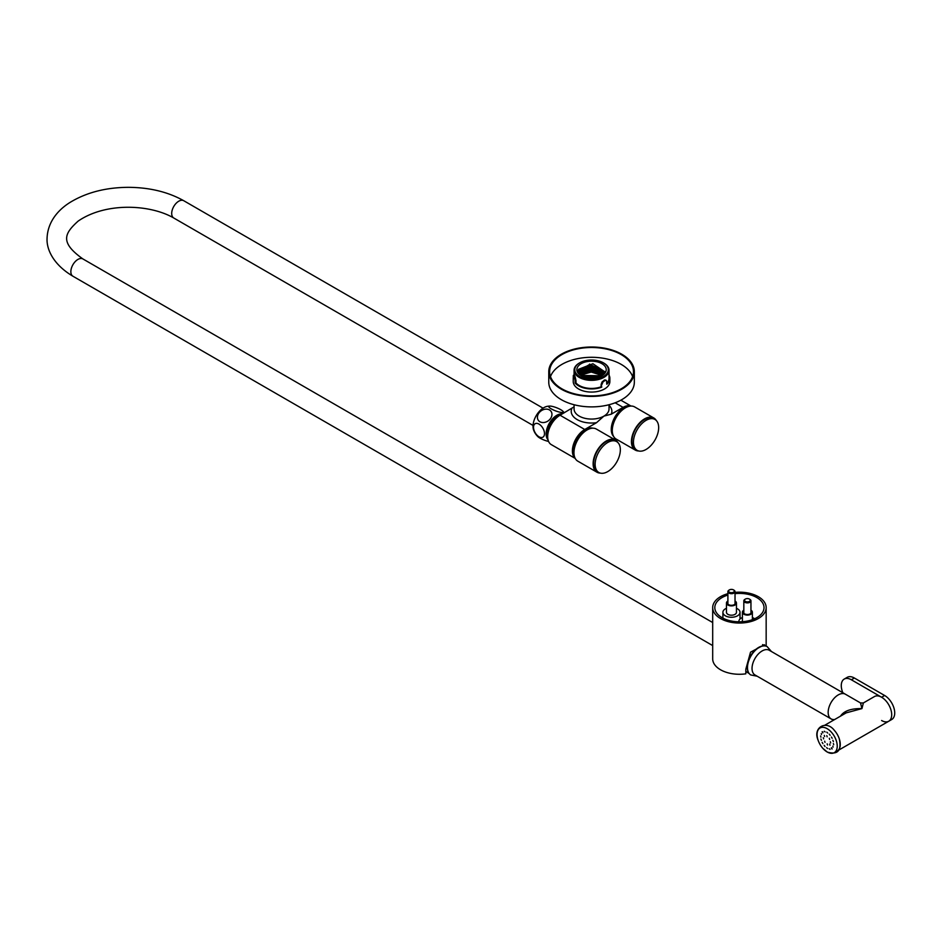 <?xml version="1.0" encoding="UTF-8"?>
<svg xmlns="http://www.w3.org/2000/svg" width="941" height="941" viewBox="0 0 941 941"><rect width="100%" height="100%" fill="white"/><g stroke="black" fill="none" stroke-linecap="round" stroke-linejoin="round"><path stroke-width="1.41" d="M727.899 593.677A26.736 15.432 0 0 0 712.69 607.604L712.69 658.841A26.736 15.432 0 0 0 720.512 669.757A26.736 15.432 0 0 0 745.825 673.827L745.825 669.227L750.53 652.184L764.351 644.738L765.304 645.961M712.69 607.604A26.736 15.432 0 0 0 720.512 618.531A26.736 15.432 0 0 0 749.659 621.872A26.736 15.432 0 0 0 766.162 607.604A26.736 15.432 0 0 0 735.027 592.383M727.899 595.065A24.595 14.197 0 0 0 714.819 607.604A24.595 14.197 0 0 0 722.029 617.649A24.595 14.197 0 0 0 748.836 620.731A24.595 14.197 0 0 0 764.021 607.604A24.595 14.197 0 0 0 735.027 593.63M736.45 608.309A8.551 4.94 180 0 1 737.509 608.827A8.551 4.94 180 0 1 740.014 612.32A8.551 4.94 180 0 1 731.463 617.261A8.551 4.94 180 0 1 722.9 612.32A8.551 4.94 180 0 1 726.464 608.309M735.027 600.993A4.987 2.882 180 0 1 736.45 603.005L736.45 612.32A4.987 2.882 180 0 1 731.463 615.202A4.987 2.882 180 0 1 726.464 612.32L726.464 603.005A4.987 2.882 180 0 1 727.899 600.993M752.377 617.508A8.551 4.94 180 0 1 753.447 618.025A8.551 4.94 180 0 1 754.541 618.813M738.838 621.519L738.838 621.813A8.551 4.94 180 0 1 738.838 621.519A8.551 4.94 180 0 1 742.402 617.508M742.414 621.707A4.987 2.882 180 0 1 742.402 621.519L742.402 612.203A4.987 2.882 180 0 1 743.825 610.191M750.953 611.168A3.987 2.305 180 0 1 751.388 612.203A3.987 2.305 180 0 1 747.389 614.508A3.987 2.305 180 0 1 743.402 612.203A3.987 2.305 180 0 1 743.825 611.168M750.953 610.191A4.987 2.882 180 0 1 752.377 612.203A4.987 2.882 180 0 1 747.389 615.085A4.987 2.882 180 0 1 742.402 612.203M735.027 601.969A3.987 2.305 180 0 1 735.45 603.005A3.987 2.305 180 0 1 731.463 605.31A3.987 2.305 180 0 1 727.464 603.005A3.987 2.305 180 0 1 727.899 601.969M736.45 603.005A4.987 2.882 180 0 1 731.463 605.886A4.987 2.882 180 0 1 726.464 603.005M829.656 739.461L829.292 738.262L829.656 739.461M821.293 733.51L821.458 734.545L821.293 733.51M824.187 745.378L824.998 746.484L824.187 745.378M830.68 742.943L830.327 741.743L830.68 742.943M820.905 739.073L821.458 740.344L820.905 739.073M833.714 744.696L833.35 743.496L833.714 744.696M829.197 748.718L830.021 749.377L829.197 748.718M822.163 742.378L822.881 743.613L822.163 742.378M829.656 744.06L830.009 745.26L829.656 744.06M825.116 731.933L824.292 731.263L825.116 731.933M830.127 735.274L829.303 734.156L830.127 735.274M827.151 751.965A14.256 8.234 -120 0 0 837.125 744.355A14.256 8.234 -120 0 0 824.198 727.487A14.256 8.234 -120 0 0 818.058 740.085A14.256 8.234 -120 0 0 822.81 748.318A14.256 8.234 -120 0 0 827.151 751.965M827.657 733.051L826.798 732.133L827.657 733.051M832.15 738.262L831.432 737.026L832.15 738.262M822.881 732.086L822.163 731.675L822.881 732.91L822.881 732.086M827.151 743.813L827.515 745.013L827.151 743.813M826.645 747.601L827.515 748.507L826.645 747.601M823.622 738.873L823.269 737.673L823.622 738.873M833.02 747.142L832.856 746.095L833.02 747.142M831.432 748.554L832.15 748.965L831.432 747.73L831.432 748.554M820.599 735.956L820.952 737.156L820.599 735.956M824.657 741.179L825.022 742.378L824.657 741.179M824.657 736.58L824.304 735.38L824.657 736.58M833.408 741.567L832.856 740.308L833.408 741.567M827.151 736.827L826.798 735.627L827.151 736.827M881.611 720.524A14.256 8.234 -120 0 0 888.739 721.241A14.256 8.234 -120 0 0 888.739 704.774A14.256 8.234 -120 0 0 874.483 696.54L863.368 702.951L861.944 708.597L846.194 712.866M837.314 750.93A14.256 8.234 -120 0 0 839.278 738.814A14.256 8.234 -120 0 0 834.526 730.581C826.398 719.536 812.553 727.522 818.058 740.085M838.243 694.917A14.256 8.234 120 0 0 828.927 707.479A14.256 8.234 120 0 0 831.115 718.912A14.256 8.234 -60 0 1 831.115 702.445A14.256 8.234 -60 0 1 845.383 694.211A14.256 8.234 120 0 0 838.243 694.917M840.489 716.16C843.912 710.902 851.064 708.385 861.944 708.597L860.521 702.951L863.368 702.951M631.293 406.053A17.832 10.292 120 0 0 614.955 416.957A17.832 10.292 120 0 0 613.685 436.553M656.253 420.462A18.538 10.704 120 0 0 653.819 417.98L634.657 406.924A18.538 10.704 120 0 0 616.12 417.628A18.538 10.704 120 0 0 616.12 439.035L635.281 450.092A18.538 10.704 120 0 0 638.645 450.962M653.819 417.98A18.538 10.704 120 0 0 635.269 428.684A18.538 10.704 120 0 0 635.281 450.092M654.971 419.474L653.454 418.604A17.832 10.292 120 0 0 635.634 428.896A17.832 10.292 120 0 0 635.634 449.48L637.139 450.351A17.832 10.292 120 0 0 650.878 445.575A17.832 10.292 120 0 0 658.665 427.637A17.832 10.292 120 0 0 654.971 419.474A17.832 10.292 120 0 0 637.139 429.766A17.832 10.292 120 0 0 637.139 450.351M749.636 599.229A3.564 2.058 180 0 1 749.906 599.37L749.412 599.076A2.847 1.647 0 0 0 745.378 599.076A2.847 1.647 0 0 0 745.378 601.405A2.847 1.647 0 0 0 749.412 601.405A2.847 1.647 0 0 0 749.412 599.076L749.906 599.37A3.564 2.058 180 0 1 750.953 600.829A3.564 2.058 180 0 1 747.389 602.887A3.564 2.058 180 0 1 743.825 600.829A3.564 2.058 180 0 1 744.872 599.37A3.564 2.058 180 0 1 745.154 599.229M881.611 697.246L884.634 695.493A14.256 8.234 60 0 1 893.95 708.055A14.256 8.234 60 0 1 891.762 719.489L888.739 721.241A14.256 8.234 -120 0 0 890.927 709.808A14.256 8.234 -120 0 0 881.611 697.246L851.358 679.778A14.256 8.234 -120 0 0 844.23 679.073A14.256 8.234 -120 0 0 842.842 692.741M844.23 679.073L847.253 677.32A14.256 8.234 60 0 1 854.381 678.026L851.358 679.778M884.634 695.493L854.381 678.026M621.801 354.251A42.78 24.701 0 0 0 575.186 348.888A42.78 24.701 0 0 0 548.768 371.719A42.78 24.701 0 0 0 591.548 396.408A42.78 24.701 0 0 0 634.34 371.719A42.78 24.701 0 0 0 621.801 354.251M621.201 354.592A41.922 24.207 180 0 1 633.481 371.719A41.922 24.207 180 0 1 591.548 395.914A41.922 24.207 180 0 1 549.626 371.719A41.922 24.207 180 0 1 575.504 349.346A41.922 24.207 180 0 1 621.201 354.592M550.497 376.6A41.922 24.207 180 0 1 579.527 358.309A41.922 24.207 180 0 1 621.201 364.379A41.922 24.207 180 0 1 632.611 376.6M609.027 375.153A18.326 10.574 180 0 1 609.874 378.353L609.874 381.493A18.326 10.574 180 0 1 606.78 387.374A18.326 10.574 180 0 1 586.231 391.621A18.326 10.574 180 0 1 573.234 381.493L573.234 378.353A18.326 10.574 0 0 0 573.269 379.047L573.34 375.365L574.257 375.094M605.828 380.235L604.463 379.976L602.028 381.999L601.123 384.457L601.746 387.139A18.326 10.574 180 0 1 575.116 383.022L575.116 380.693C574.128 375.671 573.516 374.342 573.269 376.718M573.269 377.659A18.326 10.574 0 0 0 573.234 378.353M609.874 378.353A18.326 10.574 180 0 1 606.78 384.234L606.569 380.787L605.534 380.223L603.087 381.787L601.746 384.81M601.123 384.457L601.123 386.786A17.467 10.08 180 0 1 575.963 382.893L575.963 380.564C574.951 375.541 574.339 374.224 574.116 376.588M579.456 362.979A17.467 10.08 0 0 0 579.197 363.132A17.467 10.08 0 0 0 574.081 370.26A17.467 10.08 0 0 0 584.867 379.576A17.467 10.08 0 0 0 603.91 377.388A17.467 10.08 0 0 0 609.027 370.26L609.027 378.353A17.467 10.08 180 0 1 606.78 383.293M601.746 387.139L601.123 386.786M575.116 383.022L575.963 382.893M634.34 371.719L634.34 382.199A42.78 24.701 180 0 1 591.548 406.888A42.78 24.701 180 0 1 548.768 382.199L548.768 371.719M757.164 676.214L750.706 674.944A16.397 9.469 -60 0 1 750.883 656.124A16.397 9.469 -60 0 1 767.103 646.549L771.432 651.513M834.691 719.5A14.256 8.234 -60 0 1 831.115 718.912L833.42 720.241M831.115 718.912L754.988 674.956A14.256 8.234 -60 0 1 754.988 658.488A14.256 8.234 -60 0 1 769.244 650.255L860.521 702.951M733.698 590.031A3.564 2.058 180 0 1 733.98 590.172L733.474 589.878A2.847 1.647 0 0 0 729.44 589.878A2.847 1.647 0 0 0 729.44 592.207A2.847 1.647 0 0 0 733.474 592.207A2.847 1.647 0 0 0 733.474 589.878L733.98 590.172A3.564 2.058 180 0 1 735.027 591.63A3.564 2.058 180 0 1 731.463 593.689A3.564 2.058 180 0 1 727.899 591.63A3.564 2.058 180 0 1 728.934 590.172A3.564 2.058 180 0 1 729.216 590.031M763.551 645.914A16.044 9.257 120 0 0 758.587 647.467A16.044 9.257 120 0 0 748.389 672.192M574.081 406.841L560.036 415.228A17.467 10.08 120 0 0 548.627 430.625A17.467 10.08 120 0 0 551.308 444.623L575.045 458.326M597.794 377.353L584.679 377.212M582.773 376.506L599.77 376.706M600.464 376.412L582.114 376.2M580.973 375.459L601.722 375.765M602.169 375.459L591.242 372.06L580.562 375.118M580.091 374.071L591.56 370.625L603.005 374.765M603.322 374.459L591.254 369.954L579.503 374.036M578.997 373.295L591.254 368.507L603.91 373.8M604.134 373.506L591.277 367.849L578.809 372.965M578.503 372.213L591.266 366.402L604.475 372.801M578.433 371.942L589.854 365.767L589.631 364.061M604.64 372.648L589.854 365.767M578.315 371.119L589.854 364.32L604.734 371.566M581.82 376.035A13.268 7.657 180 0 1 579.268 373.73A13.268 7.657 180 0 1 578.292 370.836A13.268 7.657 180 0 1 578.562 369.295L592.912 363.732L604.816 371.824M580.679 375.377A14.691 8.481 180 0 1 581.503 363.485A14.691 8.481 180 0 1 602.099 363.779A14.691 8.481 180 0 1 601.934 375.671A14.691 8.481 180 0 1 589.866 378.106L584.749 377.376L580.679 375.377L601.475 375.93M579.703 376.518A16.762 9.669 0 0 0 603.404 376.518A16.762 9.669 0 0 0 603.404 362.838L603.404 362.838A16.762 9.669 0 0 0 579.703 362.838A16.762 9.669 0 0 0 579.703 376.518M578.562 369.284L581.573 375.906L589.866 378.106M609.027 370.26A17.467 10.08 0 0 0 603.91 363.132A17.467 10.08 0 0 0 603.652 362.979M574.081 404.736L574.081 408.97A17.467 10.08 0 0 0 584.867 418.298A17.467 10.08 0 0 0 603.91 416.11L596.559 422.674L584.749 429.496A17.467 10.08 120 0 0 573.798 443.47A17.467 10.08 120 0 0 574.598 457.761M630.117 405.853A17.467 10.08 120 0 0 623.071 407.371L611.25 414.193L603.91 416.11A17.467 10.08 0 0 0 609.027 408.97L609.027 404.736M613.367 438.882L614.826 438.035M548.615 426.826L547.78 434.895M562.471 413.828A15.221 8.787 120 0 0 556.907 415.252A15.221 8.787 120 0 0 547.368 427.426A15.221 8.787 120 0 0 548.062 439.882M559.707 415.428A13.621 7.857 120 0 0 556.907 416.569A13.621 7.857 120 0 0 547.697 436.248M549.803 406.089A7.775 1.647 -158.8 0 1 560.777 409.711A7.775 1.647 -158.8 0 1 562.765 411.111A7.775 1.647 -158.8 0 1 555.425 410.817A7.775 1.647 -158.8 0 1 549.803 406.089A17.832 17.832 0 0 0 547.391 406.324A15.221 8.787 120 0 0 543.792 407.688A15.221 8.787 120 0 0 533.641 430.131A17.832 17.832 0 0 0 537.934 436.695A7.775 1.647 21.2 0 0 539.922 438.094A7.775 1.647 21.2 0 0 548.579 441.435M549.438 409.911A7.775 6.128 144.9 0 1 547.062 421.544A7.775 6.128 144.9 0 1 537.546 416.04A7.775 6.128 144.9 0 1 549.438 409.911M539.005 424.109A7.775 4.482 60 0 1 543.769 436.365A7.775 4.482 60 0 1 534.253 430.872A7.775 4.482 60 0 1 539.005 424.109M592.971 428.179A17.832 10.292 120 0 0 576.645 439.082A17.832 10.292 120 0 0 575.363 458.679M617.931 442.588A18.538 10.704 120 0 0 615.496 440.106L596.335 429.049A18.538 10.704 120 0 0 577.798 439.753A18.538 10.704 120 0 0 577.798 461.161L596.959 472.217A18.538 10.704 120 0 0 600.323 473.088M615.496 440.106A18.538 10.704 120 0 0 596.959 450.81A18.538 10.704 120 0 0 596.959 472.217M616.649 441.6L615.143 440.729A17.832 10.292 120 0 0 597.312 451.01A17.832 10.292 120 0 0 597.312 471.594L598.829 472.476A17.832 10.292 120 0 0 612.567 467.701A17.832 10.292 120 0 0 620.342 449.763A17.832 10.292 120 0 0 616.649 441.6A17.832 10.292 120 0 0 598.829 451.892A17.832 10.292 120 0 0 598.829 472.476M712.69 645.585L72.927 276.231A9.986 5.764 -60 0 1 71.398 268.232A9.986 5.764 -60 0 1 77.915 259.434A9.986 5.764 -60 0 1 82.902 258.94L712.69 622.542M72.927 276.231C53.131 264.468 46.58 249.294 47.05 238.673C47.579 219.982 60.659 207.738 72.01 201.256C87.936 192.093 106.733 187.447 128.399 187.33C149.548 187.459 167.992 191.917 183.742 200.715A9.986 5.764 120 0 0 178.755 201.209A9.986 5.764 120 0 0 172.238 210.008A9.986 5.764 120 0 0 173.767 218.006L533.053 425.45M575.963 380.564L575.116 380.693M596.559 422.674A20.326 11.727 180 0 1 571.857 408.406M615.143 402.795L623.071 407.371M609.027 405.312A20.326 11.727 180 0 1 611.25 414.193M560.036 415.228L584.749 429.496M766.162 646.161L766.162 607.604M722.9 612.32L722.9 618.131M740.014 612.32L740.014 619.025M752.377 612.203L752.377 619.684M846.253 712.831L824.787 725.229M888.739 721.241L839.043 749.918M839.278 738.814C841.736 750.636 837.761 755.07 827.327 752.094L822.81 748.318M183.742 200.715L543.039 408.159M173.767 218.006C150.254 204.315 105.804 202.033 78.127 221.123C64.353 233.568 59.636 242.366 82.902 258.94M743.825 600.829L743.825 613.25M750.953 600.829L750.953 613.25M605.557 379.988L606.169 380.34M727.899 591.63L727.899 604.051M735.027 591.63L735.027 604.051M745.825 671.38L749.236 673.603M762.586 644.62L765.198 645.949M574.081 375.118L574.081 370.26M620.86 400.196L630.835 405.947M564.282 412.781A17.832 17.832 0 0 0 562.765 411.111"/></g></svg>
